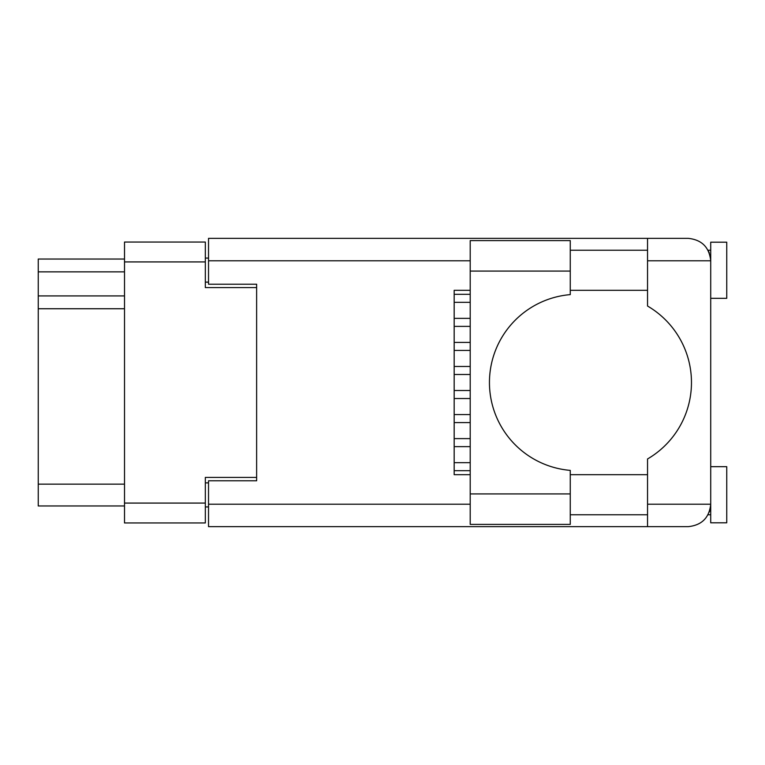 <?xml version="1.0" encoding="UTF-8"?>
<svg xmlns="http://www.w3.org/2000/svg" width="765" height="765" viewBox="0 0 765 765"><rect width="100%" height="100%" fill="white"/><g stroke="black" fill="none" stroke-linecap="round" stroke-linejoin="round"><path stroke-width="1.15" d="M256.629 480.793L256.629 477.417L205.326 477.417L205.326 522.954L124.513 522.954L124.513 242.046L205.326 242.046L205.326 287.583L256.629 287.583L256.629 284.207L256.629 480.793L208.529 480.793L208.529 504.202L470.207 504.202M208.529 506.927L205.326 506.927M205.326 258.073L208.529 258.073M124.513 271.862L38.25 271.862L38.25 259.039L124.513 259.039M124.513 505.961L38.25 505.961L38.25 484.159L124.513 484.159M124.513 308.744L38.25 308.744L38.25 484.159M38.25 271.862L38.25 295.921L124.513 295.921M38.25 308.744L38.25 295.921M454.171 462.672L470.207 462.672L454.171 462.672M470.207 446.636L454.171 446.636L470.207 446.636M570.26 271.068L570.26 294.621A88.185 88.185 0 0 0 489.447 382.5A88.185 88.185 0 0 0 570.26 470.379L570.26 524.398L470.207 524.398L470.207 240.602L570.26 240.602L570.26 271.068L470.207 271.068M709.318 253.014L708.065 250.222L710.714 250.222M208.529 504.202L208.529 526.645L688.27 526.645C701.801 525.22 709.289 517.733 710.714 504.202L710.714 242.199L726.75 242.199L726.75 298.321L710.714 298.321M710.714 466.679L726.75 466.679L726.75 522.801L710.714 522.801L710.714 504.202L710.283 508.562M570.26 514.778L647.544 514.778M570.26 474.692L647.544 474.692M570.26 290.308L647.544 290.308M570.26 250.222L647.544 250.222M647.544 260.798L647.544 238.355L688.27 238.355C701.801 239.78 709.289 247.267 710.714 260.798L647.544 260.798L647.544 306.038A88.511 88.511 0 0 1 647.544 458.962L647.544 504.202L710.714 504.202M256.629 284.207L208.529 284.207L208.529 238.355L647.544 238.355M470.207 474.692L454.171 474.692L454.171 290.308L470.207 290.308M647.544 526.645L647.544 504.202M708.065 250.222L710.274 256.371M709.337 511.957L710.274 508.629M454.171 318.364L470.207 318.364L454.171 318.364M470.207 302.328L454.171 302.328L470.207 302.328M454.171 294.315L470.207 294.315L454.171 294.315M470.207 470.685L454.171 470.685L470.207 470.685M454.171 366.464L470.207 366.464L454.171 366.464M470.207 350.427L454.171 350.427L470.207 350.427M454.171 414.573L470.207 414.573L454.171 414.573M470.207 398.536L454.171 398.536L470.207 398.536M454.171 342.414L470.207 342.414L454.171 342.414M470.207 326.378L454.171 326.378L470.207 326.378M454.171 390.513L470.207 390.513L454.171 390.513M470.207 374.487L454.171 374.487L470.207 374.487M454.171 438.622L470.207 438.622L454.171 438.622M470.207 422.586L454.171 422.586L470.207 422.586M124.513 503.074L205.326 503.074M205.326 261.926L124.513 261.926M205.326 482.878L208.529 482.878M208.529 282.122L205.326 282.122M470.207 260.798L208.529 260.798M570.26 493.932L470.207 493.932M708.065 514.778L710.714 514.778"/></g></svg>

